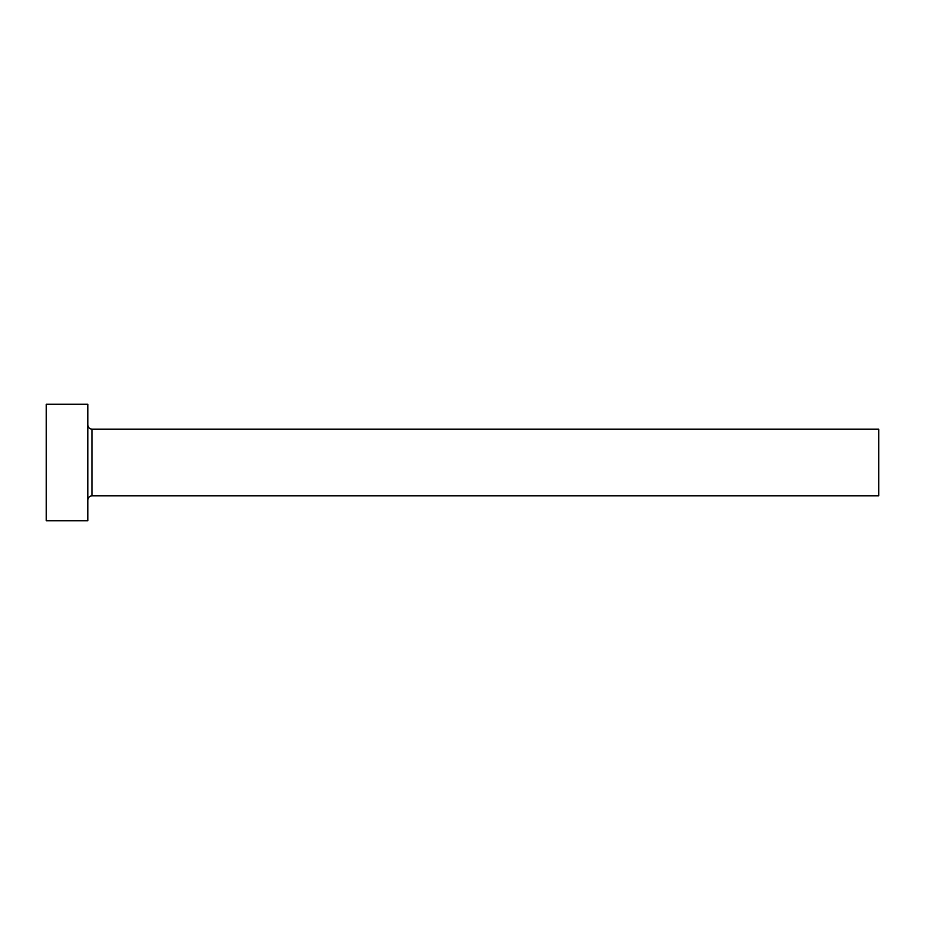 <?xml version="1.0" encoding="UTF-8"?>
<svg xmlns="http://www.w3.org/2000/svg" width="925" height="925" viewBox="0 0 925 925"><rect width="100%" height="100%" fill="white"/><g stroke="black" fill="none" stroke-linecap="round" stroke-linejoin="round"><path stroke-width="1.39" d="M92.037 495.8L92.037 429.2L878.75 429.2L878.75 495.8L92.037 495.8C89.505 496.043 88.118 497.43 87.875 499.962M87.875 462.5L87.875 520.775L46.25 520.775L46.25 404.225L87.875 404.225L87.875 462.5M92.037 429.2C89.505 428.957 88.118 427.57 87.875 425.038"/></g></svg>
